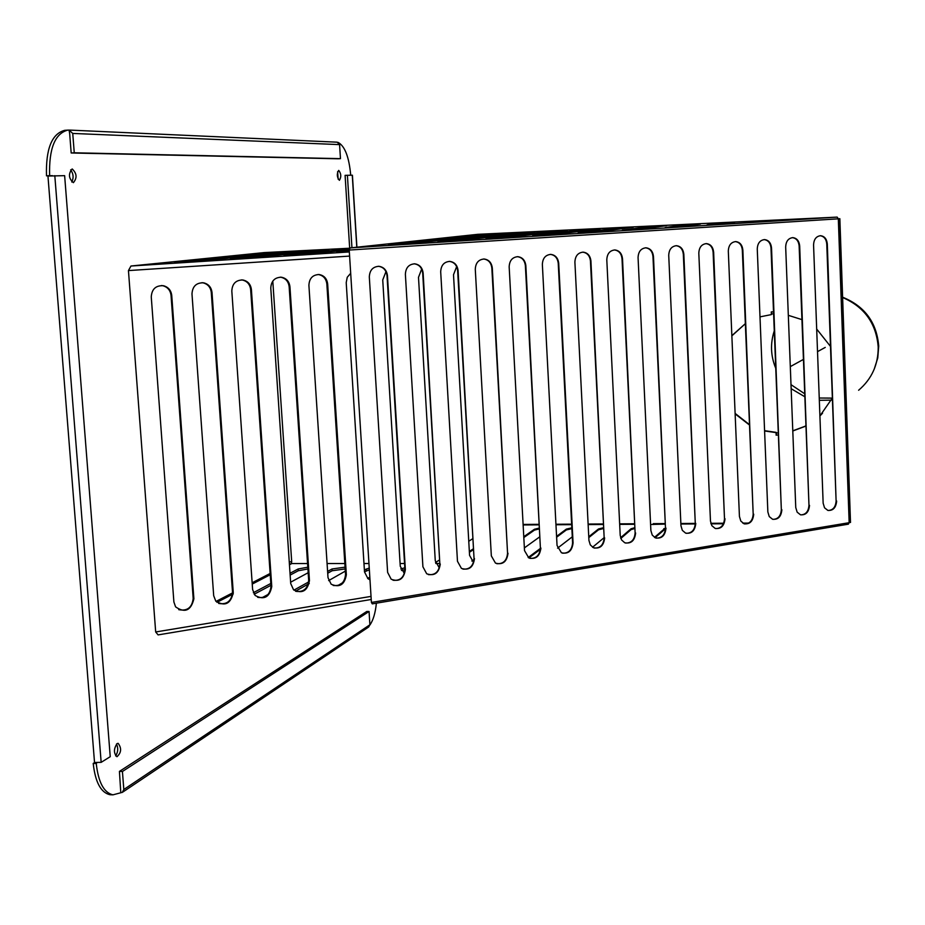 <?xml version="1.0" encoding="UTF-8"?>
<svg xmlns="http://www.w3.org/2000/svg" width="925" height="925" viewBox="0 0 925 925"><rect width="100%" height="100%" fill="white"/><g stroke="black" fill="none" stroke-linecap="round" stroke-linejoin="round"><path stroke-width="1.39" d="M439.306 567.915L435.27 560.747L418.493 277.338L421.673 269.082M369.734 579.709L367.953 578.668L364.508 571.916L346.216 282.634L347.245 277.269L350.691 273.291M295.838 591.341C303.527 592.312 307.805 588.635 308.672 580.299L289.155 286.727C288.438 281.385 285.594 278.217 280.633 277.211L280.159 277.165M309.459 580.599C307.493 590.971 302.197 594.035 293.56 589.792L290.716 583.548L270.782 288.149C271.175 280.992 274.725 277.35 281.408 277.234C286.38 278.228 289.224 281.408 289.941 286.75L309.459 580.599L308.672 580.299M218.635 603.435C226.868 604.834 231.504 601.123 232.522 592.301L211.282 292.427C210.588 287.213 207.778 283.998 202.876 282.796L201.916 282.68M233.262 592.613C230.718 603.921 224.902 606.754 215.779 601.123L213.687 595.7L191.984 293.919C192.469 286.334 196.331 282.622 203.593 282.819C208.507 284.021 211.316 287.236 212.01 292.462L233.262 592.613L232.522 592.301M178.71 609.656C187.243 611.321 192.076 607.598 193.186 598.498L171.032 295.364C170.362 290.277 167.633 287.062 162.823 285.721L161.493 285.524M193.892 598.822C190.989 610.65 184.873 613.333 175.577 606.846L173.888 601.978L151.261 296.902C151.804 289.016 155.897 285.293 163.517 285.744C168.327 287.097 171.067 290.311 171.738 295.41L193.892 598.822L193.186 598.498M257.67 597.33C265.625 598.498 270.065 594.81 271.002 586.23L250.652 289.537C249.935 284.252 247.102 281.061 242.142 279.963L241.46 279.893M271.765 586.543C269.545 597.353 263.995 600.325 255.103 595.446L252.617 589.56L231.817 291.005C232.244 283.651 235.944 279.974 242.893 279.986C247.854 281.084 250.698 284.276 251.403 289.571L271.765 586.543L271.002 586.23M333.185 585.467C340.608 586.265 344.724 582.6 345.534 574.483L326.849 283.963C326.12 278.598 323.288 275.453 318.339 274.528L318.027 274.505M346.355 574.772C344.609 584.75 339.544 587.895 331.162 584.207L328.005 577.674L308.904 285.363C309.274 278.367 312.685 274.76 319.148 274.54C324.097 275.465 326.941 278.622 327.658 283.987L346.355 574.772L345.534 574.483M404.387 573.5L400.259 566.273L382.73 279.951L385.979 271.615M473.519 562.446L469.565 555.347L453.504 274.771L456.638 266.608M249.334 258.214L230.337 259.081L311.309 250.617L329.103 249.681L249.334 258.214M345.326 571.118L328.641 580.611M345.187 568.944L332.144 570.76L327.716 573.234M309.251 583.536L295.526 591.191M293.93 590.127L308.649 581.952M327.6 571.43L332.029 568.979L345.071 567.164M349.338 251.843L336.573 252.375L349.28 250.872M400.791 568.967L404.826 567.788M404.942 569.592L401.485 570.494M349.211 249.738L303.365 254.733L283.917 255.762L349.373 248.733M369.815 577.142L367.653 578.437M369.353 569.788L364.508 571.847M337.752 585.594L342.423 582.854M364.392 570.043L369.248 567.996M193.602 261.798L174.478 262.677L276.968 252.224L294.647 251.299L193.602 261.798M308.164 572.714L290.623 582.218M268.134 594.417L261.925 597.781M307.921 568.967L298.312 570.737L290.149 575.084M270.944 585.317L254.167 594.243M253.358 592.717L270.817 583.467M290.022 573.292L298.185 568.967L307.794 567.198M307.551 563.545L291.814 563.556L289.444 564.782L291.132 563.903L291.699 561.799L289.248 561.81M349.627 248.235L264.33 252.583M270.216 574.749L252.236 584.068L270.216 574.749M233.273 593.896L216.982 602.337L233.273 593.896M262.862 252.733L165.76 262.515M439.814 563.498L435.814 563.498M404.572 563.51L400.086 563.51M368.959 563.522L363.976 563.522M344.828 563.533L327.08 563.545M163.91 262.7L130.957 266.018L128.448 270.586L155.677 631.972L158.094 634.897L371.226 599.493M272.794 281.084L291.699 561.799M338.735 170.397C341.209 173.646 341.429 176.952 339.394 180.329C336.873 177.161 336.642 173.854 338.689 170.397L338.735 170.397M338.157 179.196L337.613 171.657M72.231 168.986C76.879 173.426 77.272 177.982 73.387 182.664C68.635 178.409 68.207 173.854 72.104 168.986L72.231 168.986M71.78 182.017C73.827 177.808 73.445 173.75 70.658 169.83M117.07 743.619L118.157 743.342C121.753 748.267 121.36 752.73 116.955 756.731C113.602 753.204 113.636 748.822 117.07 743.619M115.648 755.887C118.088 752.013 118.365 748.082 116.481 744.093M366.022 600.36L365.306 600.475M369.063 611.483L366.786 611.46L119.429 771.392L122.424 771.485L369.063 611.483L369.896 624.791L368.67 627L122.898 792.008M96.593 763.31L96.246 763.518C98.328 782.272 103.889 792.702 112.954 794.841L120.793 792.76L119.429 771.392M122.424 771.485L123.823 789.499L122.25 792.436L120.782 792.679M369.908 624.965C373.191 620.328 375.353 613.067 376.394 603.181M349.407 175.207L350.725 175.183C349.06 157.053 344.875 146.138 338.168 142.427M69.074 130.113L72.74 133.431L74.254 152.787L71.179 152.983L69.676 133.639L69.074 130.09L67.756 130.124C54.91 133.547 48.863 148.728 49.626 175.634L52.343 175.738M163.667 262.723L165.991 262.492M262.677 252.745L264.504 252.56M94.523 762.478L101.16 762.35L110.237 756.685L64.634 175.657L47.95 176.051M49.222 175.9L46.493 175.831L49.626 175.634M49.222 175.819L52.332 175.634M96.246 763.518L93.205 763.437L94.535 762.605M71.179 152.983L338.145 158.788L340.469 158.649L339.579 144.624L337.197 142.184L69.699 130.09M340.469 158.649L74.254 152.787M356.911 247.195L352.413 175.218L345.094 175.345L349.673 248.177M351.939 247.727L347.395 175.207M111.832 794.795L109.948 794.725C100.86 792.598 95.287 782.168 93.205 763.437M46.493 175.831C45.741 148.925 51.812 133.755 64.692 130.333L65.051 130.309M216.034 601.423L232.545 592.89M252.143 582.773L270.135 573.477M828.129 510.484C832.997 510.253 835.657 507.062 836.107 500.922L826.765 243.957C826.245 239.043 824.036 236.291 820.14 235.725M836.651 501.026C836.027 507.721 833.09 510.843 827.829 510.392L824.533 507.802L823.146 503.165L813.561 244.94C813.838 239.378 816.151 236.303 820.521 235.713C824.499 236.187 826.765 238.939 827.308 243.957L836.107 500.922M772.953 519.364C778.064 519.202 780.862 515.953 781.336 509.629L770.999 247.969C770.456 242.963 768.155 240.176 764.119 239.598M781.868 509.733C781.197 516.682 778.087 519.85 772.537 519.237L769.242 516.578L767.854 511.953L757.263 248.998C757.54 243.31 759.957 240.176 764.501 239.587C768.617 240.084 770.964 242.882 771.531 247.969L781.336 509.629M715.673 528.58C721.049 528.499 723.997 525.192 724.495 518.659L713.106 252.143C712.528 247.044 710.146 244.212 705.937 243.622M725.015 518.763C724.275 525.99 720.98 529.204 715.129 528.406L711.845 525.666L710.469 521.076L698.814 253.207C699.092 247.391 701.601 244.188 706.353 243.61C710.608 244.142 713.036 246.987 713.638 252.143L724.495 518.659M656.172 538.13C661.837 538.165 664.948 534.8 665.48 528.036L652.969 256.479C652.356 251.288 649.87 248.397 645.5 247.808M665.988 528.152C665.168 535.691 661.664 538.94 655.467 537.887L652.241 535.089L650.876 530.545L638.065 257.589C638.354 251.623 640.979 248.363 645.939 247.796C650.333 248.351 652.853 251.253 653.478 256.479L665.48 528.036M594.312 548.062C600.302 548.224 603.586 544.79 604.164 537.772L590.439 260.989C589.792 255.705 587.202 252.756 582.658 252.155M604.649 537.899C603.736 545.808 599.978 549.08 593.399 547.716L590.266 544.848L588.936 540.397L574.899 262.145C575.188 256.017 577.94 252.687 583.132 252.143C587.676 252.745 590.277 255.693 590.925 260.989L604.164 537.772M529.944 558.376C536.28 558.688 539.761 555.197 540.397 547.901L525.377 265.672C524.695 260.318 522.012 257.323 517.329 256.676L517.272 256.676M540.871 548.028C539.818 556.364 535.783 559.648 528.788 557.891L524.521 550.629L509.166 266.874C509.467 260.584 512.346 257.185 517.803 256.676C522.486 257.323 525.169 260.318 525.851 265.672L540.397 547.901M462.905 569.095C469.634 569.603 473.334 566.054 474.039 558.446L457.632 270.551C456.927 265.151 454.163 262.099 449.342 261.393L449.192 261.382M474.49 558.584C473.253 567.407 468.906 570.679 461.436 568.401L457.47 561.29L440.693 271.811C441.005 265.325 444.035 261.844 449.793 261.393C454.614 262.099 457.378 265.163 458.083 270.562L474.039 558.446M393.033 580.241C400.178 580.981 404.144 577.385 404.93 569.43L387.02 275.638C386.292 270.216 383.459 267.105 378.533 266.308L378.233 266.296M369.318 276.957C369.653 270.239 372.856 266.689 378.949 266.308C383.887 267.117 386.719 270.227 387.448 275.65L405.358 569.569C403.867 578.992 399.137 582.218 391.183 579.235L387.621 572.39L369.318 276.957M428.333 574.61C435.27 575.234 439.097 571.65 439.837 563.88L422.69 273.072C421.973 267.66 419.175 264.573 414.296 263.822L414.076 263.81M440.277 564.019C438.924 573.13 434.392 576.391 426.691 573.778L422.91 566.782L405.381 274.355C405.705 267.753 408.815 264.249 414.735 263.822C419.615 264.573 422.413 267.66 423.13 273.083L439.837 563.88M496.771 563.683C503.292 564.088 506.888 560.573 507.559 553.127L491.846 268.088C491.152 262.712 488.435 259.682 483.683 259.012L483.578 259M508.01 553.254C506.877 561.822 502.691 565.106 495.465 563.105L491.337 555.902L475.288 269.325C475.589 262.931 478.537 259.497 484.145 259.012C488.897 259.682 491.614 262.712 492.308 268.1L507.559 553.127M562.446 553.173C568.609 553.404 571.985 549.947 572.598 542.79L558.238 263.301C557.567 257.983 554.931 255.011 550.317 254.387L550.791 254.387C555.405 255.011 558.053 257.983 558.712 263.313L573.072 542.917C572.089 551.023 568.204 554.306 561.429 552.757L557.047 545.461L542.362 264.492C542.663 258.283 545.461 254.918 550.791 254.387M625.543 543.056C631.37 543.148 634.562 539.749 635.117 532.858L622.016 258.711C621.38 253.473 618.837 250.559 614.397 249.958M635.614 532.973C634.747 540.697 631.128 543.958 624.745 542.767L621.554 539.923L620.212 535.425L606.8 259.844C607.077 253.797 609.76 250.502 614.847 249.947C619.311 250.525 621.866 253.45 622.513 258.711L635.117 532.858M686.211 533.309C691.727 533.286 694.756 529.956 695.276 523.296L683.332 254.294C682.731 249.149 680.291 246.281 676.013 245.692M695.785 523.411C695.01 530.788 691.611 534.026 685.587 533.101L682.326 530.337L680.962 525.77L668.729 255.381C669.018 249.484 671.585 246.258 676.429 245.692C680.765 246.223 683.228 249.091 683.841 254.294L695.276 523.296M744.59 523.932C749.828 523.804 752.696 520.532 753.181 514.103L742.324 250.039C741.769 244.986 739.422 242.177 735.306 241.598M753.702 514.207C753.008 521.284 749.805 524.475 744.105 523.781L740.821 521.087L739.433 516.474L728.31 251.091C728.588 245.333 731.051 242.165 735.699 241.587C739.884 242.096 742.278 244.917 742.856 250.039L753.181 514.103M800.796 514.878C805.791 514.682 808.508 511.467 808.97 505.235L799.142 245.946C798.61 240.986 796.356 238.222 792.39 237.644M809.514 505.339C808.866 512.161 805.837 515.306 800.437 514.774L797.142 512.149L795.754 507.524L785.672 246.952C785.949 241.333 788.32 238.222 792.771 237.633C796.818 238.118 799.131 240.893 799.686 245.946L808.97 505.235M456.349 240.951L437.918 241.818L518.543 232.799L534.881 231.955L456.349 240.951M539.807 536.789L524.371 547.901M523.735 233.273L450.267 241.39M523.77 536.72L534.407 529.285L539.344 528.071M539.391 528.88L534.453 530.106L523.816 537.552M550.837 234.973L532.684 235.84L583.606 229.677L600.175 228.833L550.837 234.973M604.152 537.633L592.555 547.242M590.647 230.059L543.033 235.517M588.762 536.754L598.533 528.95L603.667 527.678M603.701 528.499L598.579 529.771L588.797 537.587M640.135 229.331L622.247 230.186L649.893 226.509L666.717 225.642L640.135 229.331M658.692 226.798L630.85 229.943M654.472 537.367L665.48 527.909M665.491 528.742L655.05 537.702M724.657 223.989L707.047 224.891L717.453 223.272L734.531 222.405L724.657 223.989M727.952 223.48L714.031 224.659M787.441 219.768L751.724 221.665L787.452 220.058M682.974 226.625L665.191 227.538L683.517 224.891L700.445 224.081L682.974 226.625M693.16 225.145L672.995 227.273M596.105 232.117L578.09 232.973L616.593 228.105L633.29 227.249L596.105 232.117M624.525 228.429L587.537 232.695M620.594 537.76L631.047 528.776L634.874 527.666M634.908 528.487L631.081 529.597L620.825 538.442M504.264 237.922L485.972 238.789L550.93 231.25L567.372 230.406L504.264 237.922M572.286 536.824L557.567 548.155M557.058 231.666L497.28 238.419M556.572 536.384L566.331 529.123L571.823 527.828M571.87 528.637L566.366 529.933L556.619 537.205M540.882 548.953L528.857 557.925M528.175 557.521L540.408 548.409M407.012 244.061L388.454 244.94L486.469 234.337L502.691 233.493L407.012 244.061M474.051 559.521L471.831 561.024M490.655 234.869L401.947 244.443M473.531 549.577L469.391 552.306M469.345 551.439L473.484 548.722M665.306 524.105L650.587 524.487M747.573 523.619L743.746 523.643M723.466 523.758L710.978 523.839M695.276 523.932L680.881 524.012M634.712 524.29L619.669 524.371M603.505 524.475L588.138 524.567M571.662 524.66L555.971 524.752M539.171 524.857L523.134 524.949M350.113 247.923L837.16 217.109L477.774 234.326L350.113 247.923L349.222 250.051L371.411 602.452L372.289 603.863L848.364 524.174L849.162 522.694L838.316 218.82L839.68 218.728L850.503 522.475L849.162 522.486M472.906 538.593L468.767 541.252M439.606 559.879L435.525 562.493M837.16 217.109L838.316 218.82L349.222 250.051M759.992 316.87L771.381 314.592L771.265 311.922L773.52 311.841M778.399 435.212L776.387 434.912M480.202 235.863L482.665 235.748M491.938 233.655L495.095 233.493L491.938 233.655M512.623 234.314L515.988 234.152M545.345 232.753L549.635 232.545M578.368 231.181L583.606 230.926M611.714 229.585L617.9 229.284M645.372 227.978L652.541 227.631M679.355 226.359L687.518 225.966M838.316 218.762L839.854 218.693L850.503 522.475M653.628 523.654L653.674 524.475M771.612 311.91L771.381 314.592M745.353 323.692L731.86 335.856M735.109 413.394L749.504 424.691M764.582 430.68L776.283 432.391L776.387 435.028M792.783 430.819L805.964 425.939M832.361 398.028L819.908 415.961L822.059 413.741M776.156 435.247L776.052 432.611L764.593 430.969M749.528 425.061L735.132 413.903M731.86 335.671L745.353 323.658M788.32 315.333L801.929 319.622M816.683 329.046L830.488 346.424M805.964 426.055L792.794 430.992M634.689 523.77L619.646 523.862M603.482 523.955L588.115 524.047M571.638 524.151L555.948 524.244M539.148 524.336L523.111 524.44M665.283 523.585L653.293 523.654L653.327 524.475M748.707 523.087L742.787 523.122M723.697 523.238L710.816 523.307M695.276 523.4L680.858 523.492M645.026 228.024L652.206 227.677M679.043 226.405L687.206 226.012M512.173 234.372L515.549 234.21M544.918 232.799L549.207 232.603M577.975 231.227L583.212 230.972M611.344 229.631L617.542 229.342M479.728 235.921L482.203 235.794M773.601 313.795L771.589 313.968M776.306 432.888L778.307 432.946M842.652 297.226C864.667 306.14 876.692 322.409 878.715 346.031L877.779 357.929L874.183 369.26M842.663 297.526C864.401 306.927 876.253 323.403 878.207 346.956C878.345 364.508 871.824 378.949 858.62 390.257M832.327 398.12L819.238 398.016M804.75 393.819L791.002 384.661M775.289 356.472L774.676 340.943M831.378 400.132L819.33 400.317M804.854 396.767L791.153 388.708M775.751 368.3C770.664 355.952 770.178 343.476 774.271 330.849M790.308 366.624L803.443 359.397M817.515 351.65L825.239 347.407M289.941 286.75L289.155 286.727M212.01 292.462L211.282 292.427M171.738 295.41L171.032 295.364M251.403 289.571L250.652 289.537M327.658 283.987L326.849 283.963M332.029 568.979L332.144 570.76M311.309 250.617L311.367 251.635M366.208 568.991L366.323 570.783M345.996 248.998L346.066 250.085M298.185 568.967L298.312 570.737M276.968 252.224L277.026 253.184M349.604 256.086L128.448 270.586M130.957 266.018L349.338 251.947M155.677 631.972L371.029 596.405M289.386 563.915L291.132 563.903M123.823 789.499L369.896 624.791M54.806 175.669L101.16 762.35M339.579 144.624L72.74 133.431M356.784 247.218L352.275 175.207M518.543 232.799L518.59 233.643M534.407 529.285L534.453 530.106M583.606 229.677L583.652 230.533M598.533 528.95L598.579 529.771M649.893 226.509L649.94 227.365M663.849 528.603L663.884 529.435M717.453 223.272L717.488 224.127M683.517 224.891L683.552 225.758M616.593 228.105L616.64 228.949M631.047 528.776L631.081 529.597M550.93 231.25L550.965 232.094M566.331 529.123L566.366 529.933M486.469 234.337L486.515 235.17M371.411 602.452L849.162 522.694M281.408 277.234L280.633 277.211M203.593 282.819L202.876 282.796M163.517 285.744L162.823 285.721M242.893 279.986L242.142 279.963M319.148 274.54L318.339 274.528M47.95 176.004L94.558 762.882M67.756 130.124L64.692 130.333M112.954 794.841L109.948 794.725M372.289 603.863L848.364 524.174M804.472 426.679L805.952 425.581M819.874 415.186L822.568 413.174"/></g></svg>
